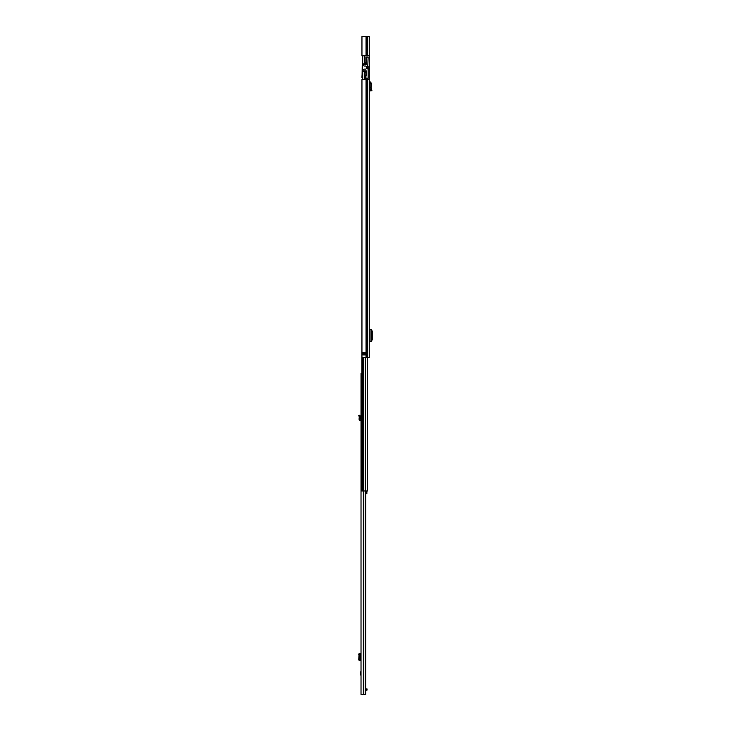 <?xml version="1.0" encoding="UTF-8"?>
<svg xmlns="http://www.w3.org/2000/svg" width="731" height="731" viewBox="0 0 731 731"><rect width="100%" height="100%" fill="white"/><g stroke="black" fill="none" stroke-linecap="round" stroke-linejoin="round"><path stroke-width="1.1" d="M371.586 89.438L370.471 89.73L370.791 90.918L371.905 90.617L371.046 87.418L369.895 87.574L370.224 83.142L369.301 82.767M370.471 89.73L369.886 87.464L371.046 87.418L371.375 83.233L370.224 83.142M371.375 83.233L369.987 81.644L369.301 82.192M369.429 337.512L369.429 333.409M366.03 57.091L366.03 62.866L364.815 62.866L364.815 55.803L361.955 55.803L361.955 36.55L369.301 36.55L369.301 357.477L361.955 357.477L361.955 79.551L364.815 79.551L364.815 72.497L366.03 72.497L365.902 78.171L368.15 78.272L368.15 66.302L368.15 68.869L367.638 68.869L368.15 57.091L366.03 57.091L368.15 57.091L366.222 57.182L366.222 63.542M365.911 354.91L362.786 354.91L362.713 352.406L366.003 352.406L365.911 354.91M369.301 55.803L369.301 79.551M369.429 341.459L371.439 341.441L371.449 329.48L369.429 329.462M371.449 341.213L372.253 339.641L372.253 331.234L371.449 329.708M371.449 341.441L371.439 329.48M363.59 354.91L363.59 352.342M366.003 354.846L365.198 352.342L365.262 354.846L364.623 354.91M366.158 70.797L366.03 73.456M368.917 55.803L362.695 55.803L362.695 63.825L366.03 63.825L366.03 64.374M362.375 69.929L361.918 77.322A1.279 1.279 0 0 0 362.055 77.897L362.375 55.803M366.03 70.797L366.03 71.528L362.375 71.528L362.375 79.551M366.03 62.866L366.03 63.825M366.03 71.528L366.158 72.652M364.815 62.866L364.815 63.825M364.815 71.528L364.815 72.497M365.71 75.384L365.902 78.272M368.917 79.551L362.695 79.551L362.695 71.528M365.71 78.272L368.15 78.272M362.466 65.388L364.248 66.037A0.64 0.64 0 0 0 364.577 66.018A1.636 1.636 0 0 1 366.706 67.581A1.636 1.636 0 0 1 364.577 69.143A0.64 0.64 0 0 0 364.248 69.134L362.466 69.783L362.466 64.374L366.222 64.374M366.222 75.476L366.222 70.797L362.466 70.797L362.466 69.783M358.747 415.564L359.807 415.117L360.319 418.196L359.168 418.095L359.277 416.834L360.447 416.725L359.277 416.834L358.747 415.564M361.023 419.457L360.237 419.082L360.319 418.196M361.023 420.617L360.484 420.59A1.48 1.48 0 0 1 359.085 418.982L359.168 418.095M361.023 395.023L361.023 394.384M361.781 373.523L361.023 373.523L361.023 694.45L365.692 694.45L365.518 490.985M361.023 676.001L360.447 673.333L361.023 670.665M365.244 490.985L365.244 694.45M365.692 690.082L366.414 690.082L366.414 688.931L367.053 688.931L367.053 690.082L366.414 690.082M365.692 688.931L366.414 688.931M361.023 653.432L360.164 653.551L359.807 654.51L359.807 659.417L360.164 660.376L361.023 660.495M359.168 660.495L360.319 660.495M360.164 660.376L359.095 660.376L358.747 659.417L359.807 659.417M359.085 653.432L358.747 659.417M360.447 653.514L359.277 653.505L360.42 653.523L360.42 660.413L360.447 653.514L360.447 660.422M359.168 653.432L360.319 653.432M361.023 383.949L361.023 386.196M367.519 357.477L367.556 490.985L361.781 490.985L361.955 234.943M361.955 231.097L361.955 229.424M365.692 493.644L366.861 493.644L366.861 490.985M366.861 491.186L365.692 491.186M366.861 492.191L365.692 492.191M369.987 81.644L369.923 82.795M366.048 79.551L366.048 357.477M366.048 36.55L366.048 55.803M366.386 79.551L366.386 357.477M366.386 36.55L366.386 55.803M367.666 79.551L367.666 357.477M367.666 36.55L367.666 55.803M370.05 341.459L370.05 329.462M364.166 354.91L362.713 354.846M362.713 352.406L364.623 352.406L364.623 354.846L364.166 352.342M364.623 352.342L365.262 352.406M366.03 70.889L362.375 70.889M359.095 416.414L360.164 415.966M360.493 672.922L361.023 672.922M363.362 490.985L363.362 694.45M360.538 653.432L360.538 660.495M358.747 654.51L359.807 654.51M359.095 653.551L360.164 653.551M361.023 673.744L360.493 673.744M365.272 357.477L365.272 490.985M363.389 357.477L363.389 490.985M362.677 357.477L362.677 490.985M362.421 357.477L362.421 490.985M365.692 490.985L365.692 694.45M367.556 357.477L367.556 490.985"/></g></svg>
